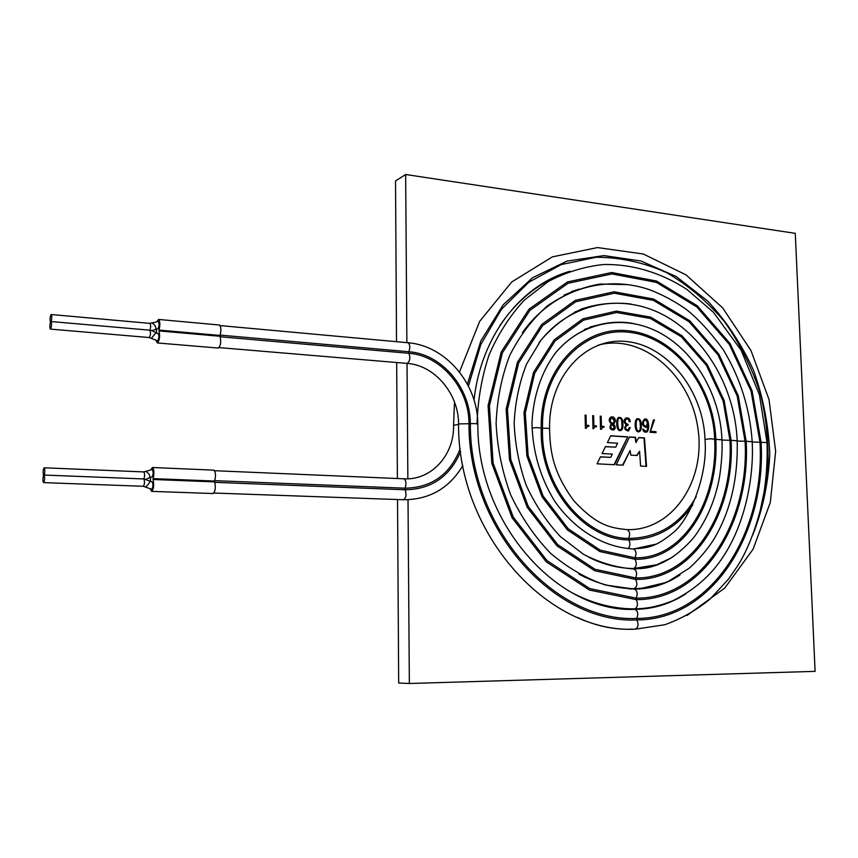 <?xml version="1.0" encoding="UTF-8"?>
<svg xmlns="http://www.w3.org/2000/svg" width="858" height="858" viewBox="0 0 858 858"><rect width="100%" height="100%" fill="white"/><g stroke="black" fill="none" stroke-linecap="round" stroke-linejoin="round"><path stroke-width="1.29" d="M585.649 428.314L587.365 426.405M586.132 428.346L587.451 426.383L588.878 426.244L588.856 425.439L586.293 425.268L586.046 415.175L585.081 415.111L585.403 428.303L586.132 428.346M588.384 426.233L588.363 425.557L585.8 425.386L585.092 415.272M595.956 426.737L595.935 426.051L593.382 425.89L592.685 415.798M593.243 428.807L594.948 426.898M596.428 425.933L593.875 425.772L593.629 415.712L592.674 415.647L593.007 428.796L595.055 426.876L596.449 426.737L595.935 426.051M600.804 429.3L602.498 427.402M601.286 429.332L602.606 427.37L603.989 427.241L603.968 426.437L601.437 426.265L601.168 416.237L600.225 416.173L600.557 429.29L601.286 429.332M603.496 427.23L603.474 426.555L600.943 426.383L600.225 416.334M612.719 423.52L612.591 423.573C609.448 422.554 608.944 420.677 611.068 417.921L611.443 417.846M612.837 429.139L612.698 429.193C610.027 428.432 609.566 426.909 611.314 424.635L611.668 424.56M613.588 424.002L614.929 421.042C614.66 418.168 613.373 416.806 611.068 416.945M613.202 430.04C615.325 428.689 615.272 426.726 613.03 424.152L613.953 423.927L615.422 420.913C615.057 417.792 613.62 416.462 611.132 416.924C608.558 418.736 608.622 421.042 611.314 423.852L611.218 423.916C608.998 427.788 609.802 429.804 613.631 429.955C615.83 428.646 615.797 426.673 613.534 424.034L613.03 424.152M614.435 420.752L613.084 423.455C609.952 422.436 609.437 420.559 611.561 417.803L614.435 420.752M620.538 430.534C622.029 429.761 622.651 427.659 622.425 424.249C622.533 419.809 621.267 417.546 618.629 417.46M622.929 424.142C623.005 419.369 621.6 417.138 618.715 417.428C615.486 418.554 616.033 432.453 620.945 430.448C622.5 429.729 623.165 427.627 622.929 424.142M627.573 425.278L627.552 424.506C624.377 423.316 623.82 421.471 625.9 418.961L626.276 418.886M629.751 421.696C629.45 419.026 628.163 417.792 625.89 417.985M628.12 431.006L629.3 427.713M627.724 430.105L627.573 430.158C624.839 429.429 624.399 427.863 626.276 425.471L626.651 425.396M629.289 427.563L628.077 430.04C625.343 429.311 624.903 427.745 626.78 425.354L628.077 425.311L628.045 424.388C624.871 423.198 624.324 421.353 626.404 418.843L628.292 419.208L629.279 421.664L630.265 421.739C629.901 418.725 628.474 417.46 625.965 417.964C623.391 420.066 623.487 422.34 626.265 424.785L626.104 424.871C623.723 428.314 624.527 430.33 628.539 430.92L630.276 427.627L629.289 427.563M638.92 431.735C640.39 430.963 641.001 428.882 640.776 425.493C640.872 421.096 639.628 418.843 637.033 418.736M641.28 425.375C641.344 420.667 639.971 418.436 637.14 418.704C633.933 419.776 634.491 433.601 639.317 431.66C640.872 430.952 641.527 428.861 641.28 425.375M645.72 426.608L645.559 426.662C642.503 425.268 642.041 423.112 644.186 420.206L644.551 420.141M645.774 431.295L642.835 429.172M646.106 432.185C649.302 431.166 648.873 417.524 644.229 419.251M645.731 427.499L647.608 425.547C647.726 429.139 647.222 431.027 646.128 431.242L642.824 429.021C643.071 431.37 644.294 432.4 646.514 432.11C649.999 431.124 649.291 416.688 644.326 419.219C641.344 423.166 641.945 425.9 646.106 427.434L647.64 425.589M647.393 423.444L646.074 426.544C643.007 425.15 642.556 422.994 644.701 420.088L646.514 420.613L647.393 423.444M655.48 432.636L655.448 431.81L650.353 431.477L654.45 419.97L653.442 419.894L649.989 432.282L655.995 432.668L655.962 431.692L650.868 431.359M650.353 431.477L654.45 419.97M638.824 437.687L643.972 438.009L646.042 466.355M629.418 437.097L635.113 437.462L635.842 442.374L638.899 437.548L644.476 437.902L646.557 466.387L640.604 466.076L639.585 451.254L637.097 455.491L630.887 455.137L630.094 450.547L623.015 465.165L616.216 464.811L629.482 436.958L635.617 437.344L636.346 442.267M630.094 450.547L622.576 465.143M639.585 451.254L636.657 455.459M408.022 499.764L409.352 683.494L815.1 671.364L795.269 233.344L405.652 174.506L395.527 180.952L396.535 341.699M396.675 362.516L397.393 478.528M397.533 499.538L398.68 683.011L409.352 683.494M597.093 463.824L614.5 464.725L627.724 436.851L610.703 435.789L607.389 442.578L617.631 443.2L615.722 447.168L605.458 446.568L602.101 453.539L612.355 454.107L610.724 457.368L600.493 456.81L597.093 463.824M405.652 174.506L406.874 342.642M407.024 363.384L407.861 478.807M638.631 430.823L638.47 430.888C635.488 433.622 634.705 419.927 637.001 419.701L637.344 419.637M640.304 425.311C640.443 428.753 639.993 430.577 638.974 430.77C635.992 433.515 635.21 419.809 637.505 419.583C639.264 418.961 640.197 420.87 640.304 425.311M620.237 429.622L620.087 429.676C617.052 432.464 616.269 418.715 618.586 418.425L618.94 418.361M621.932 424.066C622.061 427.52 621.621 429.354 620.591 429.568C617.556 432.357 616.763 418.597 619.09 418.307C620.881 417.664 621.835 419.583 621.932 424.066M614.285 426.898L613.191 429.075C610.531 428.314 610.07 426.791 611.808 424.517L614.285 426.898M614.06 464.704L627.724 436.851M627.219 436.958L610.639 435.918M605.394 446.696L615.722 447.168M600.439 456.928L610.724 457.368M151.909 330.662L149.936 330.201C150.858 333.119 150.622 335.564 149.195 337.537L151.265 338.363M156.059 332.711L158.119 333.537C159.234 335.639 159.127 338.084 157.775 340.862L151.308 338.395L156.017 332.668L151.641 330.459M51.126 321.536C51.845 324.517 51.609 327.048 50.429 329.107C49.635 327.724 49.646 325.386 50.472 322.082C49.764 319.09 50 316.57 51.18 314.511C51.973 315.883 51.952 318.232 51.126 321.536L149.936 330.201C150.89 327.016 150.879 324.742 149.882 323.391L51.18 314.511M151.716 323.026L158.333 321.482C159.438 323.563 159.32 325.997 157.979 328.786L155.942 329.215M156.617 333.076L156.274 329.054M157.046 321.439L158.537 319.444C160.103 321.096 160.274 324.646 159.03 330.073L159.02 330.92C160.156 336.433 159.609 340.444 157.368 342.953L156.199 340.723M152.177 469.573L152.295 469.551C153.528 472.082 153.41 474.56 151.93 476.984L150.053 477.477M150.965 469.573L152.424 467.503C154.14 469.347 154.365 473.048 153.099 478.625L153.078 479.483C154.204 485.092 153.711 489.049 151.619 491.366L150.364 489.189M150.558 481.456L150.418 477.284M151.963 481.885L152.081 481.874C153.292 484.159 153.217 486.636 151.834 489.307L145.292 486.99M44.187 475.053C44.895 478.185 44.691 480.705 43.576 482.614C42.707 481.081 42.696 478.657 43.544 475.343C42.846 472.211 43.05 469.691 44.166 467.792C45.024 469.326 45.034 471.739 44.187 475.053L143.919 478.957C144.83 482.003 144.627 484.438 143.286 486.282L145.517 487.022C148.037 484.931 149.539 482.957 150.011 481.113L143.919 478.957C144.905 475.761 144.863 473.412 143.779 471.921L44.166 467.792M532.014 428.035C536.25 427.499 539.328 427.563 541.237 428.217L542.524 428.303C546.846 428.088 549.195 428.281 549.592 428.882C550.096 451.887 553.013 472.404 573.97 500.933C597.865 526.49 611.1 527.809 626.984 529.633L626.973 529.633C629.793 531.166 630.351 534.094 628.646 538.427C584.716 538.309 540.454 486.229 542.524 428.303C541.119 371.096 583.022 326.801 628.528 332.228C674.045 336.829 712.955 386.357 714.671 439.264M628.249 548.648C630.33 545.988 630.48 543.071 628.689 539.886L628.646 538.427C658.14 537.934 680.662 524.013 696.213 496.675M152.424 467.503L213.792 470.141C215.712 471.954 215.98 475.589 214.629 481.048L214.618 481.885C215.905 487.398 215.39 491.269 213.084 493.532L151.619 491.366M158.537 319.444L219.38 325.01C221.128 326.651 221.343 330.126 220.013 335.446L220.013 336.272C221.31 341.688 220.731 345.624 218.286 348.058L157.368 342.953M149.882 323.391L151.877 322.919C154.644 324.356 155.974 326.469 155.877 329.268L152.263 330.641M458.558 423.916L470.356 423.68C470.506 388.041 441.967 354.064 408.891 351.748C410.328 347.211 410.017 344.208 407.958 342.739C445.752 345.57 477.906 383.891 477.831 424.174M692.728 504.922C676.78 528.002 655.437 539.661 628.689 539.886C584.116 539.811 539.156 486.99 541.237 428.217C539.821 370.163 582.367 325.279 628.496 330.813C674.656 335.521 714.07 385.746 715.808 439.382L721.975 439.811C722.457 449.764 721.728 461.615 719.798 475.364C715.819 498.755 707.228 519.38 694.015 537.258C686.85 545.624 679.161 552.552 670.935 558.032L656.713 564.757L633.483 568.532C636.561 566.816 637.086 563.727 635.059 559.298L599.828 551.544L567.449 529.954L542.031 496.782L526.887 455.995L523.97 412.719L533.547 372.383L554.15 339.875L582.979 318.779L616.441 311.1L650.654 317.128L681.992 335.746L707.314 364.639L724.206 400.729L731.08 440.358L729.965 440.283C733.912 509.824 693.586 578.914 635.596 577.949L595.044 569.304L557.668 544.615L528.26 506.445L510.757 459.395L507.464 409.459L518.64 363.009L542.524 325.729L575.804 301.726L614.253 293.2L653.41 300.364L689.156 321.814L717.974 354.89L737.204 396.064L745.066 441.248C749.667 520.227 703.238 598.723 636.175 598.155L589.843 588.62L546.996 560.628L513.213 517.02L493.114 463.106L489.425 405.888L502.391 352.788L529.912 310.36L568.05 283.29L611.893 273.927L656.37 282.379L696.814 306.928L729.364 344.487L751.072 391.098L759.984 442.202C765.272 530.48 712.912 618.436 636.754 618.446C554.536 622.458 469.541 527.616 470.356 423.68C474.903 423.466 477.391 423.691 477.831 424.345C477.177 523.005 557.636 612.934 634.856 609.341C652.82 609.244 669.851 604.075 685.95 593.822M673.466 556.424C663.341 563.03 653.614 566.977 644.283 568.253L633.805 568.972C636.743 570.538 637.333 573.53 635.596 577.949L635.639 579.429C694.465 580.319 735.07 510.413 731.08 440.358L737.183 440.776C738.137 479.954 729.933 513.481 712.58 541.355C705.973 551.136 698.23 560.06 689.328 568.114L668.79 581.113C657.786 585.907 646.224 588.427 634.105 588.663C637.151 586.958 637.666 583.88 635.639 579.429L594.669 570.72L556.885 545.785L527.166 507.217L509.47 459.663L506.145 409.191L517.449 362.258L541.602 324.603L575.235 300.375L614.081 291.784L653.624 299.045L689.714 320.72L718.822 354.129L738.234 395.699L746.17 441.323L752.198 441.731C754.01 476.147 745.666 522.286 723.82 555.705C711.614 574.924 694.54 589.972 672.597 600.868C655.823 607.239 646.696 608.483 634.727 608.88C637.741 607.174 638.245 604.096 636.218 599.645L589.467 590.047L546.203 561.808L512.097 517.792L491.816 463.384L488.084 405.62L501.19 352.037L528.978 309.234L567.481 281.939L611.722 272.512L656.585 281.059L697.372 305.834L730.19 343.726L752.08 390.733L761.078 442.267L767.031 442.664C767.653 462.998 766.055 482.957 762.236 502.552C755.608 529.869 747.189 551.297 736.968 566.87L728.528 579.064L710.295 598.884C696.503 610.22 681.327 618.843 664.757 624.753L635.349 629.171C638.341 627.466 638.824 624.388 636.797 619.937C553.914 624.045 468.157 528.41 468.994 423.595C469.144 388.749 441.226 355.534 408.901 353.292L408.891 351.748L220.131 335.113M219.112 347.608L407.121 363.395C409.92 361.357 410.51 357.99 408.901 353.292L220.249 336.765M714.671 439.307L715.808 439.382C719.154 499.839 684.866 560.403 635.059 559.298L635.017 557.818C636.743 553.431 636.164 550.461 633.279 548.916C647.415 547.865 654.986 547.501 672.286 533.408C688.524 521.407 708.193 477.059 704.997 439.564C708.569 438.695 711.797 438.61 714.671 439.307C717.985 499.259 683.965 558.998 635.017 557.818L600.203 550.139L568.232 528.796L543.125 496.031L528.163 455.748L525.278 412.998L534.716 373.144L555.051 341.001L583.526 320.141L616.58 312.516L650.407 318.457L681.391 336.829L706.434 365.39L723.165 401.061L729.965 440.229M745.066 441.259L746.17 441.323C750.814 520.827 704.086 600.128 636.218 599.645L636.175 598.155C637.923 593.715 637.312 590.701 634.33 589.114C650.975 588.985 666.216 584.255 680.072 574.914M752.209 441.999L761.078 442.267C766.409 531.091 713.749 619.851 636.797 619.937L636.754 618.446C638.513 613.963 637.88 610.928 634.866 609.341M637.322 619.937L633.418 620.044M729.965 440.283L721.986 440.079M745.066 441.248L737.194 441.044M468.425 386.111L480.791 344.562L501.501 309.212L528.968 282.11L561.261 264.575L596.31 257.239C620.355 257.336 643.736 262.441 666.452 272.544C688.234 285.242 707.689 301.737 724.795 322.04C740.186 344.069 752.134 368.189 760.617 394.412C766.923 421.289 769.229 448.326 767.535 475.493L759.394 514.489M636.411 608.858L629.879 608.805M628.785 588.953L629.504 588.545M453.56 425.321L458.569 424.442M467.396 384.127L480.812 341.012L503.163 304.815L532.604 277.713L566.945 261.122L603.85 255.598L640.99 261.004L676.243 276.566L707.753 301.083C726.436 321.31 741.72 344.423 753.581 370.441C763.191 397.533 768.596 425.396 769.787 454.043C768.446 482.496 762.794 509.438 752.809 534.866M633.633 629.182L630.19 629.129M214.564 470.699L403.904 478.807C406.166 480.394 406.553 483.515 405.073 488.191L405.094 489.768C406.681 494.508 406.166 497.833 403.539 499.753L213.91 493.039M460.596 451.694C449.817 476.651 431.317 489.35 405.094 489.768L214.811 482.346M460.21 448.648C450.096 474.474 431.713 487.655 405.073 488.191L214.768 480.673M214.629 481.048L153.099 478.625M214.618 481.885L153.078 479.483M220.013 336.272L159.02 330.92M220.013 335.446L159.03 330.073M145.656 471.439L145.785 471.342C148.541 472.951 149.914 475.021 149.925 477.563L146.042 479.172M152.295 469.551L143.779 471.921M220.12 325.59L407.958 342.739M407.121 363.395C434.491 365.111 458.708 393.715 458.558 423.745C457.507 533.547 547.694 633.74 635.349 629.171M554.429 354.268C580.609 321.364 624.42 313.61 659.92 332.883C695.484 352.145 720.248 395.431 721.975 439.693M633.483 568.532C618.307 568.318 603.431 564.575 588.856 557.292M538.845 342.943C569.154 302.617 621.181 292.524 663.352 314.907C705.598 337.28 735.07 388.363 737.172 440.669M634.105 588.663C615.283 588.545 596.878 583.697 578.882 574.099M522.468 332.55C552.691 290.004 603.603 274.26 648.916 289.5C661.743 294.337 673.959 300.804 685.585 308.912C696.964 317.546 709.427 330.984 722.972 349.227C740.1 377.413 749.838 408.204 752.198 441.623M634.727 608.88C611.851 608.912 589.532 602.745 567.781 590.39M477.027 423.863C477.82 399.517 481.885 376.372 489.242 354.461C498.337 333.708 510.027 315.594 524.302 300.128L548.294 281.521C565.862 272.254 584.277 266.581 603.528 264.521C632.528 263.974 661.175 272.715 686.818 289.361L713.406 312.237L741.119 350.225L759.405 394.766L767.031 442.567M549.592 428.732C548.423 376.405 586.035 336.658 626.78 341.559C667.706 345.624 703.496 390.991 704.997 439.564M633.268 548.916C604.086 547.608 574.485 529.987 554.343 500.632C540.057 477.037 532.604 451.254 531.992 423.273C533.14 396.214 541.58 371.482 555.791 352.552C575.954 328.818 604.611 318.49 633.107 323.423M633.805 568.972C616.677 567.728 599.871 562.827 583.386 554.247L560.521 536.722C546.707 522.018 535.306 504.965 526.34 485.564C519.079 465.283 515.025 444.444 514.167 423.069C515.218 401.952 519.39 382.218 526.673 363.856L541.226 339.789C553.228 326.19 566.891 315.841 582.207 308.73C598.101 303.646 614.382 302.08 631.038 304.022M634.33 589.114L605.158 584.974C585.692 578.281 567.406 567.631 550.3 553.024C534.341 536.357 521.138 516.966 510.682 494.851C502.166 471.696 497.308 447.865 496.106 423.348C497.104 399.12 501.673 376.426 509.813 355.255C519.798 335.564 532.378 319.047 547.565 305.738C563.845 294.573 581.316 287.333 599.967 284.041L628.185 284.62M584.416 329.472L590.186 327.466M656.166 544.133L633.815 548.916M474.024 400.021C481.059 335.81 521.106 285.146 570.002 271.246M676.04 599.474L669.197 602.273M650.686 607.475L636.346 609.319M579.322 596.385L581.284 597.436M571.525 291.57L579.279 289.114M666.763 582.282L638.749 589.017M584.051 576.748L584.888 577.23M581.091 309.18L587.837 307.228M657.528 564.821L641.044 568.661M499.742 325.815C516.162 301.394 536.765 284.33 561.54 274.624M679.718 597.554L677.391 598.627M579.804 596.61L582.518 597.994M627.016 609.105L628.903 609.116M564.006 295.131L571.825 291.956M671.589 579.954L667.985 581.477M638.824 588.545L630.147 589.017M403.904 478.807C431.37 480.491 454.461 454.976 453.56 425.16L454.493 402.07M459.491 372.007L479.633 321.407L511.722 281.992L552.337 256.874L597.522 247.565L643.296 254L686.035 274.871L722.726 307.979L750.986 350.579L769.015 399.485L775.653 451.308L770.312 502.445L753.067 549.249L724.753 588.062L687.033 615.454M598.047 345.216C641.216 333.076 689.671 373.691 697.693 426.876C706.617 479.944 672.726 531.134 626.973 529.633M589.929 327.07L595.688 325.557M574.581 312.13L581.37 309.566M663.727 562.151L658.644 564.06M641.151 568.189L632.378 568.951M577.295 617.363C594.412 625.461 611.818 629.44 629.504 629.289M149.195 337.537L50.429 329.107M150.086 481.166L152.081 481.874M143.286 486.282L43.576 482.614M462.88 465.529C449.324 488.223 429.547 499.635 403.539 499.753"/></g></svg>
